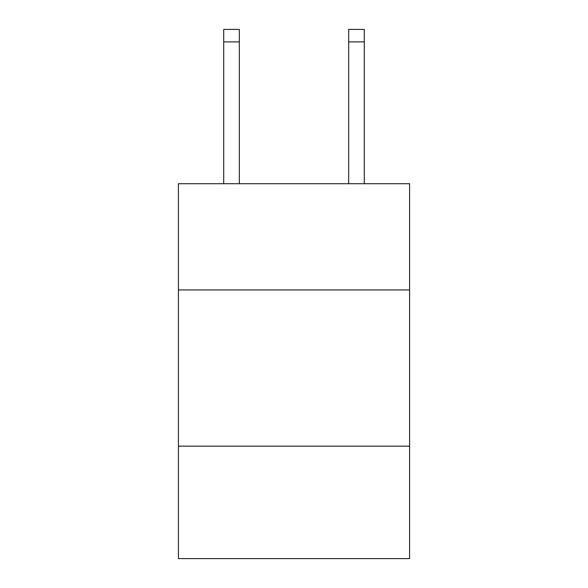 <?xml version="1.0" encoding="UTF-8"?>
<svg xmlns="http://www.w3.org/2000/svg" width="588" height="588" viewBox="0 0 588 588"><rect width="100%" height="100%" fill="white"/><g stroke="black" fill="none" stroke-linecap="round" stroke-linejoin="round"><path stroke-width="0.88" d="M409.586 289.935L409.586 183.721L178.414 183.721L178.414 289.935L409.586 289.935L409.586 558.6L178.414 558.6L178.414 289.935M409.586 446.138L178.414 446.138M239.331 29.4L223.712 29.4L239.331 29.4L223.712 29.4L239.331 29.4L223.712 29.4L239.331 29.4L223.712 29.4L239.331 29.4L223.712 29.4L239.331 29.4L223.712 29.4L239.331 29.4L223.712 29.4L239.331 29.4L223.712 29.4L239.331 29.4L223.712 29.4L239.331 29.4L223.712 29.4L239.331 29.4L223.712 29.4L239.331 29.4L223.712 29.4L239.331 29.4L223.712 29.4L239.331 29.4L223.712 29.4L239.331 29.4L223.712 29.4L239.331 29.4L223.712 29.4L239.331 29.4L223.712 29.4L239.331 29.4L239.331 41.895L223.712 41.895L223.712 29.4L239.331 29.4M239.331 183.721L239.331 41.895M223.712 183.721L223.712 41.895M364.288 183.721L364.288 29.4L348.669 29.4L348.669 183.721M348.669 41.895L364.288 41.895"/></g></svg>
